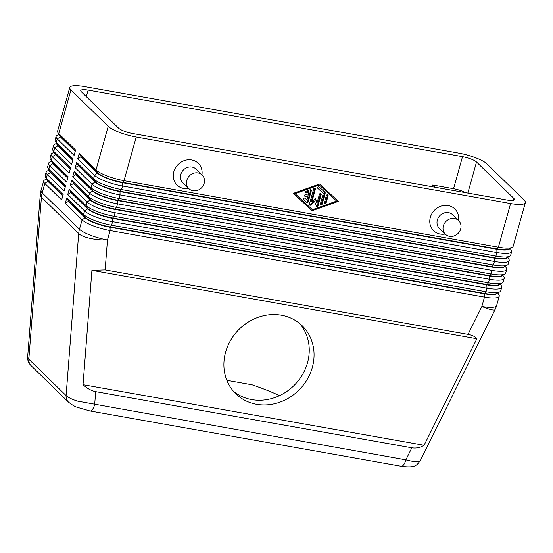 <?xml version="1.0" encoding="UTF-8"?>
<svg xmlns="http://www.w3.org/2000/svg" width="553" height="553" viewBox="0 0 553 553"><rect width="100%" height="100%" fill="white"/><g stroke="black" fill="none" stroke-linecap="round" stroke-linejoin="round"><path stroke-width="0.83" d="M411.84 447.806L95.683 391.628C91.418 390.826 87.201 388.51 83.033 384.681L91.922 270.32L105.146 269.885L468.045 334.371C472.276 335.153 475.214 336.597 476.873 338.726L424.075 445.283C420.183 447.681 416.105 448.524 411.84 447.806L405.881 459.84A9.505 3.581 100.1 0 1 403.241 465.28A9.505 3.581 100.1 0 1 401.215 466.262A9.505 3.581 100.1 0 1 401.202 466.262C415.711 468.177 416.609 465.294 420.19 460.746L418.179 461.658C415.538 461.921 411.439 461.313 405.881 459.84L77.455 401.112C71.959 399.363 68.171 397.51 66.097 395.575A9.505 8.523 134.3 0 0 67.68 401.229A9.505 8.523 134.3 0 0 68.434 402.086A9.505 8.523 134.3 0 0 68.448 402.1A9.505 8.523 134.3 0 0 68.676 402.314M89.869 410.927A9.505 3.581 -79.9 0 0 90.001 410.962A9.505 3.581 -79.9 0 0 92.04 409.98A9.505 3.581 -79.9 0 0 94.681 404.54L95.683 391.628M316.468 202.163L317.069 202.751L316.468 202.163L317.069 202.751L319.427 194.303A0.947 0.85 -45.7 0 1 320.961 193.778A0.947 0.85 -45.7 0 1 321.162 194.615L318.051 205.744A0.947 0.85 -45.7 0 1 316.344 205.999L314.636 201.686L310.8 205.011A0.947 0.85 -45.7 0 1 309.39 204.202L313.634 189.002A0.947 0.85 -45.7 0 1 315.162 188.476A0.947 0.85 -45.7 0 1 315.362 189.306L311.871 201.824L315.466 198.714L317.069 202.751L315.196 198.949M509.728 248.629A20.15 4.638 -164.4 0 1 507.896 249.721A20.15 4.638 -164.4 0 1 496.767 249.237L122.393 182.704A20.15 4.638 -164.4 0 1 107.531 178.578A20.15 4.638 -164.4 0 1 97.646 173.227L80.821 156.81L77.697 158.87L94.522 175.287A22.811 5.247 15.6 0 0 105.713 181.349A22.811 5.247 15.6 0 0 122.538 186.022L496.912 252.548A22.811 5.247 15.6 0 0 509.507 253.101A22.811 5.247 15.6 0 0 511.67 251.65A22.811 5.247 15.6 0 0 511.38 250.281L510.232 248.366M59.019 134.434L57.049 135.478A22.811 5.247 15.6 0 0 56.088 136.501A22.811 5.247 15.6 0 0 57.263 138.934L74.088 155.352L75.581 150.008L58.749 133.591L70.936 89.945A22.811 5.247 -164.4 0 1 69.768 87.505A22.811 5.247 -164.4 0 1 71.931 86.047A22.811 5.247 -164.4 0 1 84.526 86.6L458.907 153.133A22.811 5.247 -164.4 0 1 475.725 157.805A22.811 5.247 -164.4 0 1 486.916 163.861L524.182 200.214A22.811 5.247 -164.4 0 1 525.35 202.654A22.811 5.247 -164.4 0 1 523.186 204.105A22.811 5.247 -164.4 0 1 510.592 203.552L498.405 247.205L124.024 180.679A22.811 5.247 -164.4 0 1 107.206 175.999A22.811 5.247 -164.4 0 1 96.015 169.944L79.19 153.527L77.697 158.87M511 247.758A22.811 5.247 -164.4 0 1 498.405 247.205L496.87 248.878A20.15 4.638 15.6 0 0 507.993 249.368A20.15 4.638 15.6 0 0 509.057 248.981L512.209 247.322A22.811 5.247 -164.4 0 1 511 247.758M76.701 162.437L78.429 165.361L95.261 181.778A20.15 4.638 15.6 0 0 105.146 187.128A20.15 4.638 15.6 0 0 120.001 191.255L121.542 189.582L122.538 186.022L122.489 182.352L124.024 180.679L136.218 137.026A22.811 5.247 -164.4 0 1 119.393 132.354A22.811 5.247 -164.4 0 1 108.201 126.291L96.015 169.944L97.75 172.868A20.15 4.638 15.6 0 0 107.635 178.218A20.15 4.638 15.6 0 0 122.489 182.352L496.87 248.878L496.912 252.548L495.917 256.115L121.542 189.582A22.811 5.247 -164.4 0 1 104.717 184.909A22.811 5.247 -164.4 0 1 93.526 178.854L76.701 162.437L75.208 167.78L92.04 184.197A22.811 5.247 15.6 0 0 103.231 190.253A22.811 5.247 15.6 0 0 120.049 194.926L494.43 261.458A22.811 5.247 15.6 0 0 507.025 262.011A22.811 5.247 15.6 0 0 509.182 260.553A22.811 5.247 15.6 0 0 508.891 259.184L507.744 257.269M525.35 202.654L513.163 246.299A22.811 5.247 -164.4 0 1 512.209 247.322M509.182 260.553L508.186 264.12A22.811 5.247 -164.4 0 1 507.232 265.136A22.811 5.247 -164.4 0 1 506.03 265.571A22.811 5.247 -164.4 0 1 493.435 265.018L119.054 198.492A22.811 5.247 -164.4 0 1 102.236 193.82A22.811 5.247 -164.4 0 1 91.045 187.757L74.213 171.34L72.72 176.69L89.551 193.108A22.811 5.247 15.6 0 0 100.743 199.163A22.811 5.247 15.6 0 0 117.561 203.836L491.942 270.362A22.811 5.247 15.6 0 0 504.536 270.915A22.811 5.247 15.6 0 0 506.693 269.463L505.705 273.023A22.811 5.247 -164.4 0 1 504.744 274.046A22.811 5.247 -164.4 0 1 503.541 274.482A22.811 5.247 -164.4 0 1 490.946 273.929L116.565 207.403A22.811 5.247 -164.4 0 1 99.747 202.723A22.811 5.247 -164.4 0 1 88.556 196.668L71.724 180.25L70.231 185.594L87.063 202.011A22.811 5.247 15.6 0 0 98.254 208.073A22.811 5.247 15.6 0 0 115.072 212.746L489.453 279.272A22.811 5.247 15.6 0 0 502.048 279.825A22.811 5.247 15.6 0 0 504.212 278.373L503.216 281.933A22.811 5.247 -164.4 0 1 502.255 282.956A22.811 5.247 -164.4 0 1 501.053 283.392A22.811 5.247 -164.4 0 1 488.458 282.839L114.077 216.306A22.811 5.247 -164.4 0 1 97.259 211.633A22.811 5.247 -164.4 0 1 86.068 205.578L69.236 189.161L67.749 194.504L84.574 210.921A22.811 5.247 15.6 0 0 95.766 216.976A22.811 5.247 15.6 0 0 112.584 221.656L486.965 288.182A22.811 5.247 15.6 0 0 499.559 288.735A22.811 5.247 15.6 0 0 501.723 287.277L500.728 290.843A22.811 5.247 -164.4 0 1 499.774 291.86A22.811 5.247 -164.4 0 1 498.564 292.295A22.811 5.247 -164.4 0 1 485.969 291.742L111.588 225.216A22.811 5.247 -164.4 0 1 94.77 220.543A22.811 5.247 -164.4 0 1 83.579 214.481L66.754 198.064L65.261 203.414L82.086 219.831A22.811 5.247 15.6 0 0 93.277 225.887A22.811 5.247 15.6 0 0 110.102 230.56L484.476 297.092A22.811 5.247 15.6 0 0 497.071 297.638A22.811 5.247 15.6 0 0 499.235 296.187A22.811 5.247 15.6 0 0 498.944 294.818L497.797 292.903M507.246 257.539A20.15 4.638 -164.4 0 1 505.407 258.631A20.15 4.638 -164.4 0 1 494.285 258.14L119.904 191.614A20.15 4.638 -164.4 0 1 105.042 187.488A20.15 4.638 -164.4 0 1 95.157 182.131L78.332 165.713L75.208 167.78M508.511 256.668A22.811 5.247 -164.4 0 1 495.917 256.115L494.382 257.788A20.15 4.638 15.6 0 0 505.504 258.272A20.15 4.638 15.6 0 0 506.569 257.892L509.721 256.233A22.811 5.247 -164.4 0 1 508.511 256.668M511.67 251.65L510.675 255.209A22.811 5.247 -164.4 0 1 509.721 256.233M504.758 266.442A20.15 4.638 -164.4 0 1 502.919 267.541A20.15 4.638 -164.4 0 1 491.797 267.051L117.416 200.525A20.15 4.638 -164.4 0 1 102.561 196.391A20.15 4.638 -164.4 0 1 92.676 191.041L75.844 174.624L72.72 176.69M74.213 171.34L75.941 174.271L92.773 190.688A20.15 4.638 15.6 0 0 102.658 196.039A20.15 4.638 15.6 0 0 117.513 200.165L491.894 266.691A20.15 4.638 15.6 0 0 503.023 267.182A20.15 4.638 15.6 0 0 504.087 266.802L507.232 265.136M502.269 275.353A20.15 4.638 -164.4 0 1 500.43 276.445A20.15 4.638 -164.4 0 1 489.308 275.961L114.927 209.428A20.15 4.638 -164.4 0 1 100.072 205.301A20.15 4.638 -164.4 0 1 90.187 199.951L73.355 183.534L70.231 185.594M71.724 180.25L73.459 183.174L90.284 199.592A20.15 4.638 15.6 0 0 100.169 204.942A20.15 4.638 15.6 0 0 115.031 209.075L489.405 275.601A20.15 4.638 15.6 0 0 500.534 276.092A20.15 4.638 15.6 0 0 501.599 275.705L504.744 274.046M499.781 284.263A20.15 4.638 -164.4 0 1 497.949 285.355A20.15 4.638 -164.4 0 1 486.82 284.864L112.439 218.338A20.15 4.638 -164.4 0 1 97.584 214.211A20.15 4.638 -164.4 0 1 87.699 208.861L70.867 192.444L67.749 194.504M69.236 189.161L70.971 192.085L87.796 208.502A20.15 4.638 15.6 0 0 97.681 213.852A20.15 4.638 15.6 0 0 112.542 217.979L486.923 284.512A20.15 4.638 15.6 0 0 498.046 284.995A20.15 4.638 15.6 0 0 499.11 284.615L502.255 282.956M497.292 293.166A20.15 4.638 -164.4 0 1 495.46 294.265A20.15 4.638 -164.4 0 1 484.331 293.774L109.957 227.248A20.15 4.638 -164.4 0 1 95.095 223.115A20.15 4.638 -164.4 0 1 85.21 217.764L68.385 201.347L65.261 203.414M66.754 198.064L68.482 200.995L85.307 217.412A20.15 4.638 15.6 0 0 95.199 222.762A20.15 4.638 15.6 0 0 110.054 226.889L484.435 293.415A20.15 4.638 15.6 0 0 495.557 293.906A20.15 4.638 15.6 0 0 496.622 293.525L499.774 291.86M75.312 150.983L60.484 136.515A20.15 4.638 -164.4 0 1 59.703 135.575L57.871 132.52A22.811 5.247 -164.4 0 1 57.581 131.151L69.768 87.505M59.316 134.925A20.15 4.638 15.6 0 0 60.381 136.874L58.749 133.591A22.811 5.247 -164.4 0 1 57.871 132.52M72.823 159.886L57.996 145.425A20.15 4.638 -164.4 0 1 57.215 144.478L55.383 141.43A22.811 5.247 -164.4 0 1 55.093 140.061L56.088 136.501M56.537 143.345L54.56 144.388A22.811 5.247 15.6 0 0 53.606 145.404A22.811 5.247 15.6 0 0 54.775 147.845L71.6 164.262L73.093 158.918L56.268 142.501A22.811 5.247 -164.4 0 1 55.383 141.43M70.335 168.796L55.507 154.335A20.15 4.638 -164.4 0 1 54.733 153.388L52.894 150.34A22.811 5.247 -164.4 0 1 52.611 148.971L53.606 145.404M54.049 152.255L52.072 153.292A22.811 5.247 15.6 0 0 51.118 154.315A22.811 5.247 15.6 0 0 52.286 156.755L69.111 173.172L70.604 167.822L53.779 151.404A22.811 5.247 -164.4 0 1 52.894 150.34M67.846 177.707L53.019 163.239A20.15 4.638 -164.4 0 1 52.245 162.299L50.413 159.243A22.811 5.247 -164.4 0 1 50.123 157.882L51.118 154.315M51.56 161.158L49.583 162.202A22.811 5.247 15.6 0 0 48.629 163.225A22.811 5.247 15.6 0 0 49.798 165.658L66.63 182.075L68.123 176.732L51.291 160.315A22.811 5.247 -164.4 0 1 50.413 159.243M65.358 186.617L50.53 172.149A20.15 4.638 -164.4 0 1 49.756 171.202L47.924 168.153A22.811 5.247 -164.4 0 1 47.634 166.785L48.629 163.225M49.072 170.068L47.095 171.112A22.811 5.247 15.6 0 0 46.141 172.128A22.811 5.247 15.6 0 0 47.309 174.568L64.141 190.985L65.634 185.642L48.802 169.225A22.811 5.247 -164.4 0 1 47.924 168.153M62.876 195.52L48.049 181.059A20.15 4.638 -164.4 0 1 47.268 180.112L45.436 177.064A22.811 5.247 -164.4 0 1 45.146 175.695L46.141 172.128M46.583 178.978L44.613 180.015A22.811 5.247 15.6 0 0 43.652 181.038A22.811 5.247 15.6 0 0 44.821 183.478L61.653 199.896L63.146 194.552L46.314 178.135A22.811 5.247 -164.4 0 1 45.436 177.064M445.379 234.23L439.372 228.368A9.505 8.523 -45.7 0 1 438.335 217.675A9.505 8.523 -45.7 0 1 448.49 212.656A9.505 8.523 -45.7 0 1 452.644 214.764L458.651 220.626A9.505 8.523 -45.7 0 1 459.688 231.32A9.505 8.523 -45.7 0 1 449.527 236.338A9.505 8.523 -45.7 0 1 445.379 234.23A9.505 8.523 -45.7 0 1 444.342 223.536A9.505 8.523 -45.7 0 1 454.504 218.518A9.505 8.523 -45.7 0 1 458.651 220.626M445.186 234.043A15.208 13.638 -45.7 0 1 440.223 234.057A15.208 13.638 -45.7 0 1 430.338 217.343A15.208 13.638 -45.7 0 1 448.179 205.557A15.208 13.638 -45.7 0 1 458.465 220.44M202.135 175.038L196.121 169.177A9.505 8.523 134.3 0 0 191.974 167.075A9.505 8.523 134.3 0 0 181.813 172.087A9.505 8.523 134.3 0 0 182.849 182.787L188.863 188.649A9.505 8.523 134.3 0 0 193.011 190.75A9.505 8.523 134.3 0 0 203.165 185.739A9.505 8.523 134.3 0 0 202.135 175.038A9.505 8.523 134.3 0 0 197.981 172.937A9.505 8.523 134.3 0 0 187.826 177.955A9.505 8.523 134.3 0 0 188.863 188.649M188.67 188.462A15.208 13.638 -45.7 0 1 183.707 188.476A15.208 13.638 -45.7 0 1 173.815 171.762A15.208 13.638 -45.7 0 1 191.663 159.969A15.208 13.638 -45.7 0 1 201.942 174.859M233.49 391.317A47.517 42.629 134.3 0 0 251.733 399.598A47.517 42.629 134.3 0 0 301.558 376.109A47.517 42.629 134.3 0 0 299.65 323.498M281.415 315.21A47.517 42.629 -45.7 0 1 302.159 325.738A47.517 42.629 -45.7 0 1 307.33 379.213A47.517 42.629 -45.7 0 1 256.544 404.291A47.517 42.629 -45.7 0 1 235.792 393.764A47.517 42.629 -45.7 0 1 230.622 340.289A47.517 42.629 -45.7 0 1 281.415 315.21M226.848 380.312L252.057 384.791A87.436 20.115 -164.4 0 1 279.548 395.63M506.99 200.034L132.609 133.508A11.406 2.627 -164.4 0 1 118.605 128.144L81.339 91.791A11.406 2.627 -164.4 0 1 80.752 90.574A11.406 2.627 -164.4 0 1 88.134 90.118L462.508 156.651A11.406 2.627 -164.4 0 1 476.52 162.015L513.778 198.368A11.406 2.627 -164.4 0 1 514.366 199.585A11.406 2.627 -164.4 0 1 506.99 200.034M465.522 192.665A11.406 2.627 15.6 0 0 453.557 188.718L432.757 185.02L435.045 187.253M432.757 185.02L432.273 186.762M46.881 179.462A20.15 4.638 15.6 0 0 47.945 181.412L62.772 195.88M49.362 170.552A20.15 4.638 15.6 0 0 50.434 172.508L65.261 186.969M51.851 161.649A20.15 4.638 15.6 0 0 52.922 163.598L67.749 178.059M54.339 152.739A20.15 4.638 15.6 0 0 55.411 154.688L70.238 169.156M56.828 143.828A20.15 4.638 15.6 0 0 57.899 145.785L72.72 160.246M70.936 89.945L108.201 126.291M79.19 153.527L80.918 156.451L97.75 172.868L94.522 175.287L93.526 178.854L95.261 181.778L92.04 184.197L91.045 187.757L92.676 191.041L89.551 193.108L88.556 196.668L90.187 199.951L87.063 202.011L86.068 205.578L87.699 208.861L84.574 210.921L83.579 214.481L85.21 217.764L82.086 219.831L79.459 229.246L42.194 192.893L44.821 183.478L48.049 181.059L46.314 178.135L47.309 174.568L50.434 172.508L48.802 169.225L49.798 165.658L52.922 163.598L51.291 160.315L52.286 156.755L55.411 154.688L53.779 151.404L54.775 147.845L57.899 145.785L56.268 142.501L57.263 138.934L60.381 136.874L75.208 151.335M501.723 287.277A22.811 5.247 15.6 0 0 501.433 285.908L500.285 283.993M504.212 278.373A22.811 5.247 15.6 0 0 503.921 277.005L502.767 275.09M506.693 269.463A22.811 5.247 15.6 0 0 506.41 268.094L505.255 266.18M105.146 269.885L107.469 239.981L110.102 230.56L110.054 226.889L111.588 225.216L112.584 221.656L112.439 218.338L114.077 216.306L115.072 212.746L114.927 209.428L116.565 207.403L117.561 203.836L117.513 200.165L119.054 198.492L120.049 194.926L120.001 191.255L494.382 257.788L494.43 261.458L493.435 265.018L491.894 266.691L491.942 270.362L490.946 273.929L489.405 275.601L489.453 279.272L488.458 282.839L486.82 284.864L486.965 288.182L485.969 291.742L484.331 293.774L484.476 297.092L481.85 306.507L468.045 334.371M68.482 200.995L68.385 201.347M70.971 192.085L70.867 192.444M73.459 183.174L73.355 183.534M75.941 174.271L75.844 174.624M78.429 165.361L78.332 165.713M136.218 137.026L510.592 203.552M319.572 184.011L338.374 201.375L312.113 210.728L293.311 193.363L319.572 184.011M80.918 156.451L80.821 156.81M303.701 199.564L306.113 201.79A0.947 0.85 134.3 0 0 307.627 201.251L310.724 190.163A0.947 0.85 134.3 0 0 310.738 189.707M311.325 190.75L308.228 201.838A0.947 0.85 -45.7 0 1 306.715 202.377L303.818 199.709A0.947 0.85 -45.7 0 1 305.118 198.32L306.929 199.986L307.793 196.875L305.194 196.412A0.947 0.85 -45.7 0 1 304.675 195.133A0.947 0.85 -45.7 0 1 305.691 194.635L308.291 195.091L309.162 191.981L306.639 192.879A0.947 0.85 -45.7 0 1 305.754 192.714A0.947 0.85 -45.7 0 1 306.203 191.186L310.24 189.741A0.947 0.85 -45.7 0 1 311.325 190.75L310.724 190.163M305.539 192.333A0.947 0.85 134.3 0 0 306.037 192.292L308.56 191.393L309.162 191.981M304.565 195.824A0.947 0.85 134.3 0 0 304.592 195.824L307.192 196.287L307.793 196.875M326.36 195.534A0.947 0.85 -45.7 0 1 327.894 195.009A0.947 0.85 -45.7 0 1 328.095 195.845L326.125 202.903A0.947 0.85 -45.7 0 1 324.597 203.428A0.947 0.85 -45.7 0 1 324.39 202.592L326.36 195.534M324.383 203.048A0.947 0.85 134.3 0 0 325.523 202.315L327.494 195.257A0.947 0.85 134.3 0 0 327.507 194.808M336.639 201.064L318.687 184.453L294.445 193.087L295.046 193.674L312.404 209.698L336.639 201.064L318.687 184.453M319.288 185.041L295.046 193.674M293.332 193.356L311.512 210.14L337.752 200.794M312.113 210.728L311.512 210.14M324.97 192.361A0.947 0.85 -45.7 0 1 325.192 193.211L322.095 204.299A0.947 0.85 -45.7 0 1 320.567 204.831A0.947 0.85 -45.7 0 1 320.36 203.995L323.311 193.419L317.892 188.407A0.947 0.85 -45.7 0 1 319.185 187.018L324.97 192.361M320.353 204.444A0.947 0.85 134.3 0 0 321.493 203.718L324.59 192.624A0.947 0.85 134.3 0 0 324.493 191.919M317.768 188.269L323.311 193.419M311.871 201.824L311.27 201.244L314.768 188.725A0.947 0.85 134.3 0 0 314.775 188.269M309.376 204.651A0.947 0.85 134.3 0 0 310.198 204.423L314.035 201.105L314.636 201.686M316.302 205.882A0.947 0.85 134.3 0 0 317.457 205.156L320.56 194.027A0.947 0.85 134.3 0 0 320.574 193.571M476.873 338.726L91.922 270.32M424.075 445.283L83.033 384.681M401.215 466.262L90.015 410.962A9.505 3.581 -79.9 0 0 90.015 410.962L77.247 407.305C75.001 406.669 72.063 404.927 68.434 402.086L31.189 365.754A9.505 8.523 -45.7 0 1 31.168 365.733A9.505 8.523 -45.7 0 1 30.415 364.876A9.505 8.523 -45.7 0 1 28.832 359.222L41.42 197.248L78.685 233.601L66.097 395.575L28.832 359.222L27.657 356.948L40.251 194.822A22.811 6.864 -175.6 0 0 41.42 197.248A22.811 20.461 -45.7 0 1 41.696 195.064A22.811 20.461 -45.7 0 1 42.194 192.893A22.811 5.247 15.6 0 1 41.026 190.46A22.811 22.811 0 0 0 40.251 194.822M107.469 239.981A22.811 6.864 -175.6 0 1 90.104 238.384A22.811 6.864 -175.6 0 1 78.685 233.601A22.811 20.461 134.3 0 1 78.961 231.417A22.811 20.461 134.3 0 1 79.459 229.246A22.811 5.247 15.6 0 0 90.651 235.308A22.811 5.247 15.6 0 0 107.469 239.981M420.19 460.746L495.073 309.597A22.811 3.422 -153.6 0 1 493.304 310.033A22.811 3.422 -153.6 0 1 481.85 306.507A22.811 5.247 15.6 0 0 494.444 307.06A22.811 5.247 15.6 0 0 496.608 305.609L499.235 296.187M476.52 162.015L467.845 193.08M513.778 198.368L513.232 200.324M88.134 90.118L86.309 96.644M462.508 156.651L453.557 188.718M308.228 201.838L307.627 201.251M306.639 192.879L306.037 192.292M305.194 196.412L304.592 195.824M306.715 202.377L306.113 201.79M328.095 195.845L327.494 195.257M326.125 202.903L325.523 202.315M325.192 193.211L324.59 192.624M322.095 204.299L321.493 203.718M315.362 189.306L314.768 188.725M310.8 205.011L310.198 204.423M318.051 205.744L317.457 205.156M321.162 194.615L320.56 194.027M43.652 181.038L41.026 190.46M31.168 365.733C28.583 363.162 27.415 360.231 27.657 356.948M495.073 309.597A22.811 22.811 0 0 0 496.608 305.609"/></g></svg>

